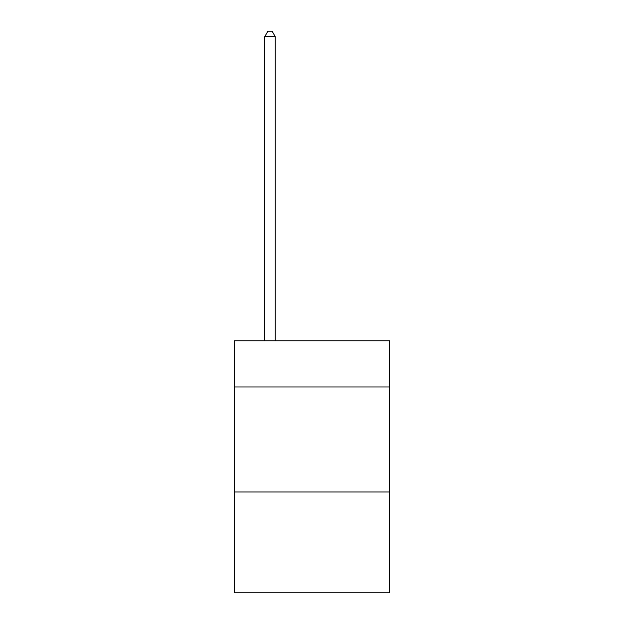 <?xml version="1.0" encoding="UTF-8"?>
<svg xmlns="http://www.w3.org/2000/svg" width="624" height="624" viewBox="0 0 624 624"><rect width="100%" height="100%" fill="white"/><g stroke="black" fill="none" stroke-linecap="round" stroke-linejoin="round"><path stroke-width="0.94" d="M389.711 386.981L389.711 340.774L234.289 340.774L234.289 386.981L389.711 386.981L389.711 592.8L234.289 592.8L234.289 386.981M389.711 491.993L234.289 491.993M275.246 340.774L275.246 36.66L264.748 36.66L264.748 340.774M264.748 36.66L267.899 31.2L272.095 31.2L275.246 36.66"/></g></svg>
